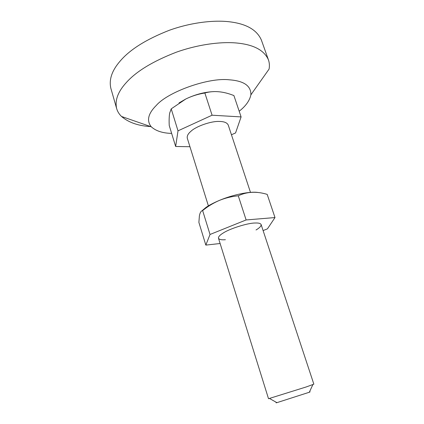 <?xml version="1.0" encoding="UTF-8"?>
<svg xmlns="http://www.w3.org/2000/svg" width="424" height="424" viewBox="0 0 424 424"><rect width="100%" height="100%" fill="white"/><g stroke="black" fill="none" stroke-linecap="round" stroke-linejoin="round"><path stroke-width="0.64" d="M201.739 210.977L205.905 207.49C209.149 205.19 213.744 202.789 219.674 200.282C233.306 194.574 250.261 191.187 257.972 192.48M274.996 217.56L267.189 194.383C256.69 191.166 247.054 191.637 238.272 195.798C231.864 196.413 225.663 197.907 219.674 200.287C213.537 202.9 207.861 206.334 202.64 210.585C201.05 210.855 199.964 212.673 199.375 216.039L198.888 222.409L205.831 245.099L210.023 234.472L246.121 219.95L274.996 217.56L267.433 228.854L263.103 230.566M256.038 229.972C259.599 227.884 261.29 226.072 261.11 224.54C260.537 223.342 258.481 222.839 254.941 223.024C247.807 222.96 229.204 228.822 222.913 233.211C219.749 235.172 218.27 236.846 218.477 238.23C219.15 239.534 221.461 240.032 225.409 239.719M220.125 243.508L205.831 245.099M246.121 219.95L238.272 195.798M210.023 234.472L202.64 210.585M171.651 133.401C162.673 133.178 155.878 130.979 151.267 126.797C146.397 120.676 148.108 113.515 156.403 105.311C168.074 91.812 208.751 77.258 229.267 79.807C243.885 80.841 251.093 85.839 250.891 94.812C249.715 100.451 245.962 105.804 239.639 110.871L239.184 111.236M151.087 126.606C138.569 125.976 128.716 122.6 121.524 116.473C119.144 114.173 117.522 111.544 116.658 108.592C114.74 100.34 117.967 91.653 126.341 82.537C136.337 71.338 152.995 61.231 176.32 52.205C198.845 44.154 222.409 41.377 237.922 43.142C254.13 44.87 264.3 50.44 268.44 59.858C269.457 62.773 269.664 65.858 269.07 69.101L250.891 94.812M251.623 93.974L251.289 94.255M116.658 108.592L110.881 88.415C108.825 79.691 111.888 70.612 120.072 61.183C129.839 49.608 146.259 39.305 169.335 30.274C191.632 22.249 215.074 19.785 230.582 21.931C246.789 24.057 257.055 30.109 261.391 40.089L268.44 59.858M309.483 391.914C310.347 391.728 310.294 391.845 309.329 392.248L276.899 402.662C275.876 402.895 275.77 402.832 276.575 402.477M218.477 238.23L268.519 398.719L306.213 386.953L313.85 384.165L261.11 224.54M208.391 205.879L187.302 138.235C186.836 136.056 188.039 133.745 190.901 131.313C195.92 126.373 211.263 120.962 219.341 121.455C224.148 121.487 227.116 122.695 228.25 125.085L250.478 192.364M231.451 134.768L235.559 132.94L241.097 116.913L212.079 115.211L178.006 130.841L175.653 146.487L189.947 146.725M178.006 130.841L171.217 108.857L185.813 98.988C191.94 96.01 198.289 94.017 204.866 93.015C212.981 90.683 221.81 91.213 231.361 94.616L233.9 95.543L241.097 116.913M175.653 146.487L169.234 125.515C168.996 120.363 169.144 116.218 169.679 113.081L171.217 108.857M212.079 115.211L204.866 93.015M179.023 102.947L185.823 98.983C195.31 94.414 204.776 91.95 214.226 91.584M151.267 126.797L121.524 116.473M312.859 384.616L309.329 392.248M269.584 398.507L276.899 402.662"/></g></svg>
